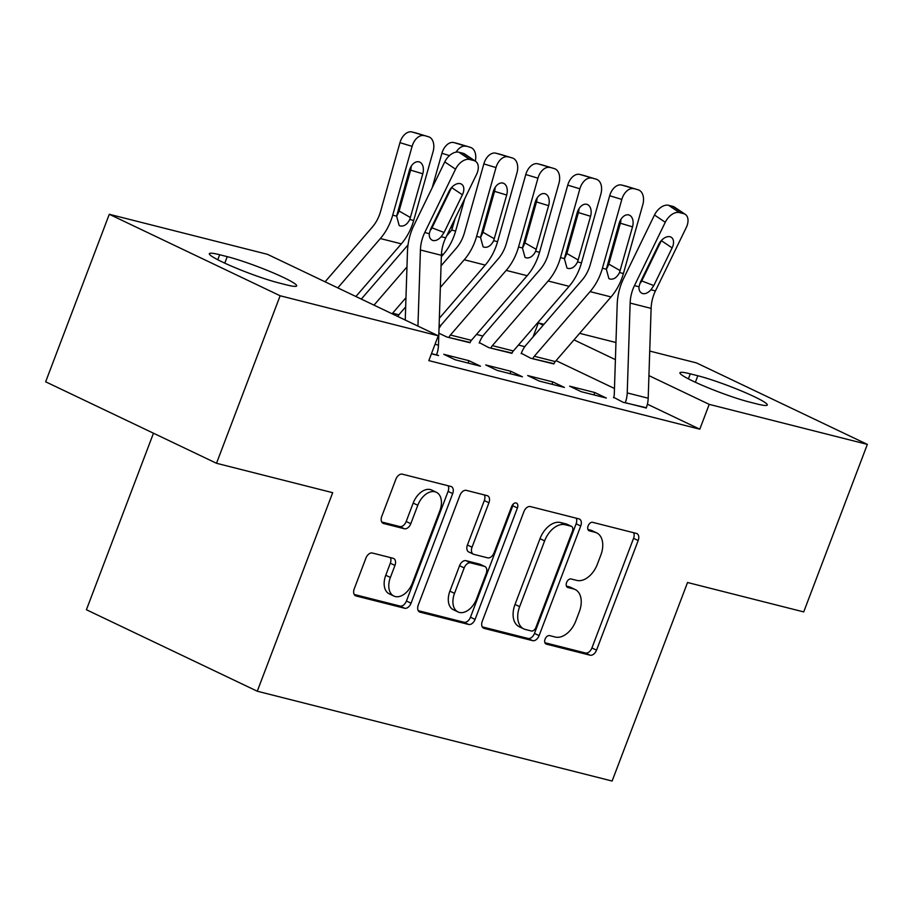 <?xml version="1.0" encoding="UTF-8"?>
<svg xmlns="http://www.w3.org/2000/svg" width="913" height="913" viewBox="0 0 913 913"><rect width="100%" height="100%" fill="white"/><g stroke="black" fill="none" stroke-linecap="round" stroke-linejoin="round"><path stroke-width="1.37" d="M545.095 639.134A4.576 2.944 115.5 0 0 546.008 644.007A4.576 2.944 115.5 0 0 546.362 644.133L590.106 655.203A6.551 4.2 115.5 0 0 596.531 650.159L638.176 540.53A6.551 4.2 115.5 0 0 636.875 533.58A6.551 4.2 115.5 0 0 636.372 533.409L592.628 522.327A4.576 2.944 115.5 0 0 588.132 525.865A4.576 2.944 115.5 0 0 589.033 530.727A4.576 2.944 115.5 0 0 589.387 530.852L595.048 532.29A20.942 13.433 115.5 0 1 596.668 532.872A20.942 13.433 115.5 0 1 600.822 555.115L597.353 564.245A20.942 13.433 115.5 0 1 576.776 580.406L571.116 578.968A4.576 2.944 115.5 0 0 566.608 582.505A4.576 2.944 115.5 0 0 567.521 587.367A4.576 2.944 115.5 0 0 567.875 587.493L573.535 588.931A20.942 13.433 115.5 0 1 575.144 589.513A20.942 13.433 115.5 0 1 579.31 611.744L575.841 620.886A20.942 13.433 115.5 0 1 555.264 637.034L549.603 635.608A4.576 2.944 115.5 0 0 545.095 639.134M372.356 553.027A6.551 4.2 115.5 0 0 365.93 558.071L354.244 588.828A6.551 4.2 115.5 0 0 355.545 595.778A6.551 4.2 115.5 0 0 356.047 595.961L404.63 608.252A6.551 4.2 115.5 0 0 411.055 603.208L452.7 493.591A6.551 4.2 115.5 0 0 451.399 486.64A6.551 4.2 115.5 0 0 450.896 486.458L402.313 474.167A6.551 4.2 115.5 0 0 395.888 479.211L381.771 516.359A6.551 4.2 115.5 0 0 383.072 523.309A6.551 4.2 115.5 0 0 383.574 523.491L404.368 528.753A6.551 4.2 115.5 0 0 410.804 523.708L417.8 505.288A17.507 11.23 115.5 0 1 436.346 492.267A17.507 11.23 115.5 0 1 439.826 510.858L412.414 583.019A17.507 11.23 115.5 0 1 393.857 596.041A17.507 11.23 115.5 0 1 390.387 577.45L394.952 565.421A6.551 4.2 115.5 0 0 393.651 558.471A6.551 4.2 115.5 0 0 393.149 558.288L372.356 553.027M438.263 335.79L280.131 295.766L109.286 214.281L267.406 254.305L438.263 335.79L428.836 360.612L699.792 429.19L709.218 404.368L648.938 375.62M649.725 351.071L696.493 362.918L867.35 444.391L803.714 611.915L687.535 582.505L612.121 781.037L257.272 691.221L332.686 492.689L216.507 463.279L280.131 295.766M867.35 444.391L709.218 404.368M482.281 621.239A6.551 4.2 115.5 0 0 483.582 628.19A6.551 4.2 115.5 0 0 484.095 628.372L532.667 640.664A6.551 4.2 115.5 0 0 539.104 635.619L580.736 526.002A6.551 4.2 115.5 0 0 579.447 519.052A6.551 4.2 115.5 0 0 578.933 518.869L530.362 506.567A6.551 4.2 115.5 0 0 523.925 511.622L482.281 621.239M468.654 624.458L420.071 612.167A6.551 4.2 115.5 0 1 419.569 611.984A6.551 4.2 115.5 0 1 418.268 605.034L459.901 495.417A6.551 4.2 115.5 0 1 466.338 490.372L487.131 495.633A6.551 4.2 115.5 0 1 487.633 495.816A6.551 4.2 115.5 0 1 488.934 502.766L472.044 547.218A6.551 4.2 115.5 0 0 473.345 554.168A6.551 4.2 115.5 0 0 473.847 554.351L487.645 557.843A6.551 4.2 115.5 0 0 494.07 552.787L511.657 506.51A4.576 2.944 115.5 0 1 516.507 503.097A4.576 2.944 115.5 0 1 517.42 507.97L475.08 619.413A6.551 4.2 115.5 0 1 468.654 624.458L464.032 622.255L418.222 610.66M153.475 433.219L86.415 609.747L257.272 691.221M480.5 366.193L468.962 360.692L443.798 354.312L455.336 359.825L480.5 366.193M564.394 387.42L552.844 381.919L527.68 375.551L539.229 381.052L564.394 387.42M438.868 333.188L446.879 337.011L470.104 342.455M613.673 397.315L623.111 402.291L646.336 407.734M521.312 353.274L530.761 358.238L553.986 363.682M699.792 429.19L647.397 404.197M614.472 388.493L556.074 360.646M524.804 346.655L518.436 345.046M482.863 336.041L476.495 334.432M440.922 325.427L439.13 324.971M398.981 314.814L392.601 313.193M479.371 342.649L488.82 347.625L512.045 353.069M606.335 398.045L594.797 392.533L569.621 386.165L581.17 391.677L606.335 398.045M522.453 376.807L510.903 371.306L485.739 364.938L497.277 370.438L522.453 376.807M431.438 353.776L438.56 355.579L436.608 354.643M278.785 282.916A42.683 4.166 -159.2 0 1 234.162 267.281A42.683 4.166 -159.2 0 1 209.339 253.677A42.683 4.166 -159.2 0 1 219.679 254.738L227.234 256.644A42.683 4.166 -159.2 0 1 271.857 272.279A42.683 4.166 -159.2 0 1 296.679 285.895A42.683 4.166 -159.2 0 1 286.34 284.833L278.785 282.916M216.507 463.279L45.65 381.794L109.286 214.281M533.021 336.977L538.373 322.894L543.954 324.298M579.641 333.336L615.955 342.523M697.84 375.757A42.683 4.166 -159.2 0 1 742.474 391.403A42.683 4.166 -159.2 0 1 767.297 405.007A42.683 4.166 -159.2 0 1 756.945 403.945L749.402 402.04A42.683 4.166 -159.2 0 1 704.768 386.393A42.683 4.166 -159.2 0 1 679.945 372.789A42.683 4.166 -159.2 0 1 690.296 373.851L697.84 375.757L695.375 382.262M615.408 359.631L573.992 339.876M543.189 325.188L538.373 322.894M594.797 392.533L593.895 394.895M552.844 381.919L551.954 384.282M510.903 371.306L510.013 373.657M468.962 360.692L468.061 363.043M575.144 589.513L570.534 587.31A20.942 13.433 115.5 0 0 568.913 586.728L573.535 588.931M566.425 586.089L568.913 586.728M596.668 532.872L592.046 530.67A20.942 13.433 115.5 0 0 590.437 530.088L595.048 532.29M587.938 529.46L590.437 530.088M544.913 642.729L585.484 653A6.551 4.2 115.5 0 0 591.921 647.956L633.554 538.339A6.551 4.2 115.5 0 0 633.599 532.701M482.247 626.866L528.056 638.461A6.551 4.2 115.5 0 0 534.482 633.417L576.126 523.8A6.551 4.2 115.5 0 0 576.16 518.162M531.377 630.997A4.576 2.944 115.5 0 0 535.885 627.459L572.428 531.24A4.576 2.944 115.5 0 0 571.527 526.379A4.576 2.944 115.5 0 0 571.173 526.242L565.204 524.735A20.942 13.433 115.5 0 0 544.627 540.884L519.645 606.654A20.942 13.433 115.5 0 0 523.8 628.897A20.942 13.433 115.5 0 0 525.409 629.479L531.377 630.997M567.224 524.37A4.576 2.944 115.5 0 0 566.905 524.176A4.576 2.944 115.5 0 0 566.551 524.039L571.173 526.242M523.8 628.897L519.177 626.695A20.942 13.433 115.5 0 1 515.023 604.452L540.005 538.681A20.942 13.433 115.5 0 1 560.582 522.533L566.551 524.039M473.345 554.168L468.723 551.966A6.551 4.2 115.5 0 1 467.422 545.015L484.312 500.564A6.551 4.2 115.5 0 0 484.358 494.926M464.032 622.255A6.551 4.2 115.5 0 0 470.469 617.211L512.798 505.768A4.576 2.944 115.5 0 0 513.197 504.102M454.526 593.347A17.507 11.23 115.5 0 0 457.995 611.938A17.507 11.23 115.5 0 0 476.552 598.928L486.207 573.501A6.551 4.2 115.5 0 0 484.906 566.551A6.551 4.2 115.5 0 0 484.404 566.368L470.606 562.876A6.551 4.2 115.5 0 0 464.181 567.92L454.526 593.347L449.904 591.145A17.507 11.23 115.5 0 0 453.373 609.736L457.995 611.938M484.906 566.551L480.284 564.348A6.551 4.2 115.5 0 0 479.781 564.166L484.404 566.368M449.904 591.145L459.559 565.718A6.551 4.2 115.5 0 1 465.995 560.673L479.781 564.166M393.857 596.041L389.246 593.838A17.507 11.23 115.5 0 1 385.765 575.247L390.33 563.218A6.551 4.2 115.5 0 0 390.376 557.592M436.346 492.267L431.735 490.064A17.507 11.23 115.5 0 0 413.178 503.086L417.8 505.288M381.737 521.996L399.757 526.55A6.551 4.2 115.5 0 0 406.182 521.506L413.178 503.086M354.21 594.466L400.008 606.049A6.551 4.2 115.5 0 0 406.445 601.005L448.089 491.388A6.551 4.2 115.5 0 0 448.123 485.762M532.861 358.775L553.883 363.956A6.665 5.079 104.2 0 1 555.287 361.571L611.048 296.93A50.01 38.061 -75.8 0 0 623.408 273.535L642.798 204.74A13.341 8.651 106.9 0 0 638.278 189.858A13.341 8.651 106.9 0 0 638.027 189.778L625.884 186.104A13.341 8.651 -73.1 0 1 626.124 186.172A13.341 8.651 -73.1 0 1 626.375 186.252M532.907 358.649A6.665 5.079 104.2 0 1 534.31 356.264L590.083 291.624A50.01 38.061 -75.8 0 0 602.432 268.217L621.821 199.433L609.679 195.747A13.341 8.651 -73.1 0 1 621.685 185.042L625.884 186.104M521.163 353.662L521.357 353.148A23.339 17.758 104.2 0 1 526.287 344.783L582.049 280.143A33.347 25.37 -75.8 0 0 590.289 264.542L609.679 195.747M619.516 272.542C616.971 277.472 613.81 279.652 610.01 279.07L608.903 278.613L606.323 269.209L619.094 223.491A10.671 6.916 -73.1 0 1 628.692 214.92A10.671 6.916 -73.1 0 1 628.897 214.977A10.671 6.916 -73.1 0 1 632.515 226.881L619.516 272.542L623.408 273.535M621.685 185.042L638.027 189.778M633.827 188.717A13.341 8.651 106.9 0 0 621.821 199.433M606.746 268.707L608.834 264.131L620.361 223.206A10.671 6.916 106.9 0 0 620.954 219.28M625.211 402.816L625.257 402.69A23.339 17.758 -75.8 0 0 627.231 392.921L630.141 303.07A33.347 25.37 104.2 0 1 634.467 285.609L665.269 222.27L654.484 215.012A13.341 8.343 -56.1 0 1 668.613 205.311L679.409 212.569A13.341 8.343 123.9 0 0 665.269 222.27M613.513 397.714L613.719 397.189A6.665 5.079 -75.8 0 0 614.278 394.393L617.188 304.554A50.01 38.061 104.2 0 1 623.682 278.351L654.484 215.012M646.187 408.122L646.233 408.008A23.339 17.758 -75.8 0 0 648.196 398.228L651.117 308.389A33.347 25.37 104.2 0 1 655.443 290.916L686.245 227.577A13.341 8.343 123.9 0 0 685.298 214.384A13.341 8.343 123.9 0 0 683.597 213.631L679.409 212.569M683.597 213.631L672.813 206.372L668.613 205.311M672.813 206.372A13.341 8.343 -56.1 0 1 674.513 207.125L685.298 214.384M640.755 282.676L641.748 280.919L653.799 285.575L672.116 247.891L661.332 240.633L641.748 280.919M653.799 285.575L650.923 289.775C648.139 292.811 645.434 294.1 642.786 293.609C640.07 292.742 638.803 290.46 638.986 286.75L640.378 282.174L658.695 244.49A10.671 6.676 -56.1 0 1 670.005 236.741A10.671 6.676 -56.1 0 1 671.363 237.334A10.671 6.676 -56.1 0 1 672.116 247.891M490.92 348.161L511.931 353.342A6.665 5.079 104.2 0 1 513.346 350.957L569.107 286.317A50.01 38.061 -75.8 0 0 581.467 262.91L600.857 194.127A13.341 8.651 106.9 0 0 596.337 179.233A13.341 8.651 106.9 0 0 596.086 179.165L583.932 175.49A13.341 8.651 -73.1 0 1 584.183 175.558A13.341 8.651 -73.1 0 1 584.434 175.638M490.966 348.036A6.665 5.079 104.2 0 1 492.369 345.639L548.142 281.01A50.01 38.061 -75.8 0 0 560.491 257.603L579.881 188.82L567.738 185.134A13.341 8.651 -73.1 0 1 579.744 174.429L583.932 175.49M479.222 343.048L479.416 342.523A23.339 17.758 104.2 0 1 484.335 334.158L540.108 269.529A33.347 25.37 -75.8 0 0 548.348 253.928L567.738 185.134M577.575 261.928C575.03 266.858 571.858 269.027 568.069 268.445L566.962 268L564.382 258.584L577.142 212.877A10.671 6.916 -73.1 0 1 586.751 204.307A10.671 6.916 -73.1 0 1 586.945 204.364A10.671 6.916 -73.1 0 1 590.563 216.267L577.575 261.928L581.467 262.91M579.744 174.429L596.086 179.165M591.886 178.103A13.341 8.651 106.9 0 0 579.881 188.82M564.805 258.094L566.882 253.506L578.42 212.592A10.671 6.916 106.9 0 0 579.013 208.666M448.968 337.536L469.99 342.729A6.665 5.079 104.2 0 1 471.393 340.332L527.166 275.703A50.01 38.061 -75.8 0 0 539.526 252.296L558.904 183.513A13.341 8.651 106.9 0 0 554.385 168.62A13.341 8.651 106.9 0 0 554.134 168.551L541.991 164.876A13.341 8.651 -73.1 0 1 542.242 164.945A13.341 8.651 -73.1 0 1 542.493 165.025M449.013 337.422A6.665 5.079 104.2 0 1 450.429 335.025L506.19 270.385A50.01 38.061 -75.8 0 0 518.55 246.989L537.94 178.195L525.785 174.52A13.341 8.651 -73.1 0 1 537.791 163.804L541.991 164.876M439.016 328.509A23.339 17.758 104.2 0 1 442.394 323.544L498.167 258.904A33.347 25.37 -75.8 0 0 506.407 243.303L525.785 174.52M535.623 251.315C533.089 256.245 529.917 258.413 526.128 257.831L525.021 257.386L522.441 247.971L535.201 202.252A10.671 6.916 -73.1 0 1 544.81 193.693A10.671 6.916 -73.1 0 1 545.004 193.739A10.671 6.916 -73.1 0 1 548.622 205.653L535.623 251.315L539.526 252.296M537.791 163.804L554.134 168.551M549.946 167.49A13.341 8.651 106.9 0 0 537.94 178.195M522.852 247.469L524.941 242.892L536.479 201.967A10.671 6.916 106.9 0 0 537.072 198.053M439.347 318.249L485.225 265.078A50.01 38.061 -75.8 0 0 497.574 241.683L516.963 172.888A13.341 8.651 106.9 0 0 512.444 158.006A13.341 8.651 106.9 0 0 512.193 157.938L500.05 154.251A13.341 8.651 -73.1 0 1 500.301 154.32A13.341 8.651 -73.1 0 1 500.541 154.4M440.351 287.469L464.249 259.771A50.01 38.061 -75.8 0 0 476.609 236.376L495.999 167.581L483.844 163.906A13.341 8.651 -73.1 0 1 495.85 153.19L500.05 154.251M441.047 265.877L456.226 248.29A33.347 25.37 -75.8 0 0 464.455 232.689L483.844 163.906M397.851 316.514A23.339 17.758 104.2 0 1 400.453 312.931L405.669 306.882M493.682 240.69C491.137 245.62 487.976 247.8 484.187 247.218L483.08 246.772L480.5 237.357L493.26 191.639A10.671 6.916 -73.1 0 1 502.858 183.068A10.671 6.916 -73.1 0 1 503.063 183.125A10.671 6.916 -73.1 0 1 506.681 195.04L493.682 240.69L497.574 241.683M495.85 153.19L512.193 157.938M508.005 156.876A13.341 8.651 106.9 0 0 495.999 167.581M480.911 236.855L483 232.279L494.538 191.353A10.671 6.916 106.9 0 0 495.131 187.427M441.344 256.701L443.273 254.465A50.01 38.061 -75.8 0 0 455.633 231.069L464.763 198.669M392.099 313.775L405.977 297.706M373.999 305.147L406.97 266.927M436.905 217.808L437.943 214.099M432.169 187.816L441.903 153.281A13.341 8.651 -73.1 0 1 453.909 142.576L458.098 143.638A13.341 8.651 -73.1 0 1 458.349 143.706A13.341 8.651 -73.1 0 1 458.6 143.786M361.297 299.087L408.02 244.924M455.142 218.458L451.741 230.076L446.662 235.885M453.909 142.576L466.052 146.263L458.098 143.638M466.052 146.263A13.341 8.651 106.9 0 0 456.123 152.14M447.564 194.321L446.525 198.018M475.308 161.122A13.341 8.651 106.9 0 0 470.503 147.392A13.341 8.651 106.9 0 0 470.252 147.324M449.367 192.175L450.155 189.368M355.899 296.508L401.332 243.851A50.01 38.061 -75.8 0 0 413.692 220.444L433.082 151.661A13.341 8.651 106.9 0 0 428.551 136.767A13.341 8.651 106.9 0 0 428.311 136.699L416.157 133.024A13.341 8.651 -73.1 0 1 416.408 133.093A13.341 8.651 -73.1 0 1 416.659 133.172M337.799 287.88L380.356 238.544A50.01 38.061 -75.8 0 0 392.716 215.137L412.105 146.354L399.962 142.668A13.341 8.651 -73.1 0 1 411.968 131.963L416.157 133.024M325.085 281.82L372.333 227.063A33.347 25.37 -75.8 0 0 380.573 211.462L399.962 142.668M409.8 219.462C407.255 224.393 404.082 226.561 400.293 225.979L399.186 225.534L396.607 216.13L409.366 170.411A10.671 6.916 -73.1 0 1 418.976 161.841A10.671 6.916 -73.1 0 1 419.17 161.898A10.671 6.916 -73.1 0 1 422.787 173.801L409.8 219.462L413.692 220.444M411.968 131.963L428.311 136.699M424.111 135.638A13.341 8.651 106.9 0 0 412.105 146.354M397.029 215.628L399.107 211.04L410.645 170.126A10.671 6.916 106.9 0 0 411.238 166.2M417.949 326.101L420.425 249.991A33.347 25.37 104.2 0 1 424.75 232.53L455.553 169.179L444.757 161.921A13.341 8.343 -56.1 0 1 458.897 152.231L469.681 159.49A13.341 8.343 123.9 0 0 455.553 169.179M405.246 320.041L407.472 251.474A50.01 38.061 104.2 0 1 413.954 225.271L444.757 161.921M436.46 355.043L436.505 354.917A23.339 17.758 -75.8 0 0 438.48 345.148L441.39 255.298A33.347 25.37 104.2 0 1 445.715 237.837L476.518 174.486A13.341 8.343 123.9 0 0 475.582 161.304A13.341 8.343 123.9 0 0 473.881 160.551L469.681 159.49M473.881 160.551L463.096 153.293L458.897 152.231M463.096 153.293A13.341 8.343 -56.1 0 1 464.785 154.046L475.582 161.304M431.039 229.597L432.02 227.839L444.083 232.484L462.4 194.811L451.615 187.553L432.02 227.839M444.083 232.484L441.196 236.695C438.423 239.731 435.718 241.009 433.059 240.53C430.354 239.663 429.087 237.38 429.258 233.671L430.651 229.095L448.979 191.41A10.671 6.676 -56.1 0 1 460.289 183.65A10.671 6.676 -56.1 0 1 461.647 184.255A10.671 6.676 -56.1 0 1 462.4 194.811M545.689 643.813L546.362 644.133M588.714 530.533L589.387 530.852M567.201 587.173L567.875 587.493M633.554 538.339L638.176 540.53M591.921 647.956L596.531 650.159M585.484 653L590.106 655.203M576.126 523.8L580.736 526.002M534.482 633.417L539.104 635.619M528.056 638.461L532.667 640.664M483.125 627.904L484.095 628.372M560.582 522.533L565.204 524.735M540.005 538.681L544.627 540.884M515.023 604.452L519.645 606.654M419.101 611.71L420.071 612.167M484.312 500.564L488.934 502.766M467.422 545.015L472.044 547.218M512.798 505.768L517.42 507.97M470.469 617.211L475.08 619.413M465.995 560.673L470.606 562.876M459.559 565.718L464.181 567.92M390.33 563.218L394.952 565.421M385.765 575.247L390.387 577.45M406.182 521.506L410.804 523.708M399.757 526.55L404.368 528.753M382.615 523.035L383.574 523.491M448.089 491.388L452.7 493.591M406.445 601.005L411.055 603.208M400.008 606.049L404.63 608.252M355.089 595.504L356.047 595.961M690.296 373.851L688.391 378.861M219.679 254.738L217.773 259.749M227.234 256.644L224.758 263.149M602.432 268.217L606.323 269.209M590.083 291.624L611.048 296.93M534.31 356.264L555.287 361.571M632.515 226.881L620.361 223.206M608.834 264.131L620.178 270.636M646.233 408.008L625.257 402.69M638.986 286.75L634.467 285.609M655.443 290.916L650.923 289.775M651.117 308.389L630.141 303.07M648.196 398.228L627.231 392.921M560.491 257.603L564.382 258.584M548.142 281.01L569.107 286.317M492.369 345.639L513.346 350.957M590.563 216.267L578.42 212.592M566.882 253.506L578.237 260.022M518.55 246.989L522.441 247.971M506.19 270.385L527.166 275.703M450.429 335.025L471.393 340.332M548.622 205.653L536.479 201.967M524.941 242.892L536.296 249.397M476.609 236.376L480.5 237.357M464.249 259.771L485.225 265.078M506.681 195.04L494.538 191.353M483 232.279L494.344 238.784M449.504 155.587L441.903 153.281M441.458 254.008L443.273 254.465M451.741 230.076L455.633 231.069M450.851 227.28L452.403 228.17M392.716 215.137L396.607 216.13M380.356 238.544L401.332 243.851M422.787 173.801L410.645 170.126M399.107 211.04L410.462 217.556M436.505 354.917L431.484 353.651M429.258 233.671L424.75 232.53M445.715 237.837L441.196 236.695M441.39 255.298L420.425 249.991M438.48 345.148L435.045 344.281M566.905 524.176L571.527 526.379M638.278 189.858L626.124 186.172M596.337 179.233L584.183 175.558M554.385 168.62L542.242 164.945M512.444 158.006L500.301 154.32M470.503 147.392L458.349 143.706M428.551 136.767L416.408 133.093"/></g></svg>
